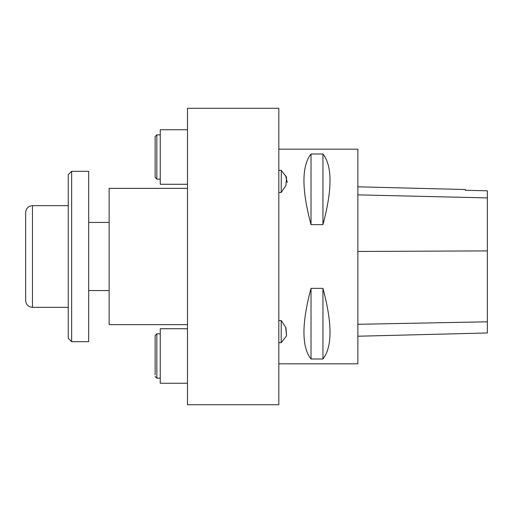 <?xml version="1.0" encoding="UTF-8"?>
<svg xmlns="http://www.w3.org/2000/svg" width="513" height="513" viewBox="0 0 513 513"><rect width="100%" height="100%" fill="white"/><g stroke="black" fill="none" stroke-linecap="round" stroke-linejoin="round"><path stroke-width="0.77" d="M278.815 192.516L281.201 192.516L285.94 185.34L286.543 177.132L281.201 170.322L278.815 170.322M278.815 342.678L281.201 342.678L286.549 335.861L285.94 327.66L281.201 320.484L278.815 320.484M285.677 327.223L286.543 335.868L281.201 342.678L281.201 320.484M278.815 363.832L357.869 363.832L357.869 149.168L278.815 149.168M281.201 192.516L281.323 170.451M285.626 175.69L287.306 182.41M311.019 288.357L322.946 288.357C332.366 323.446 332.366 346.993 322.946 358.997L311.019 358.997C301.593 346.993 301.593 323.446 311.019 288.357L311.019 358.997M311.019 154.003L322.946 154.003C332.366 166.007 332.366 189.554 322.946 224.643L311.019 224.643C301.593 189.554 301.593 166.007 311.019 154.003L311.019 224.643M357.869 336.227L487.35 332.975L487.35 190.791L465.374 190.304L465.374 189.521L357.869 186.815M487.35 190.791L465.374 190.304M322.946 288.357L322.946 358.997M322.946 154.003L322.946 224.643M187.501 404.719L187.501 108.281L278.815 108.281L278.815 404.719L187.501 404.719M187.501 324.646L109.128 324.646L109.128 188.354L187.501 188.354M187.501 328.737L160.242 328.737L160.242 383.256L187.501 383.256M187.501 129.744L160.242 129.744L160.242 184.263L187.501 184.263M155.131 374.881L155.131 335.553L156.837 333.848L156.837 378.145L155.131 376.439M71.647 289.127L71.647 341.684L88.685 341.684L88.685 171.316L71.647 171.316L71.647 289.127M71.647 341.684L68.242 338.279L68.242 174.721L71.647 171.316M25.65 300.515L25.65 212.485C26.054 208.349 28.324 206.072 32.466 205.668L32.466 307.332C28.324 306.928 26.054 304.651 25.65 300.515M68.242 205.668L32.466 205.668M160.242 134.855L156.837 134.855L156.837 179.152L155.131 177.447L155.131 136.561L155.131 175.888M487.35 321.805L357.869 324.299M487.35 250.895L357.869 251.46M487.35 197.909L357.869 194.869M285.933 185.334L285.683 185.77L285.933 185.334M160.242 333.848L156.837 333.848M160.242 378.145L156.837 378.145M88.685 290.576L109.128 290.576M88.685 222.424L109.128 222.424M68.242 307.332L32.466 307.332M160.242 179.152L156.837 179.152M156.837 134.855L155.131 136.561"/></g></svg>
